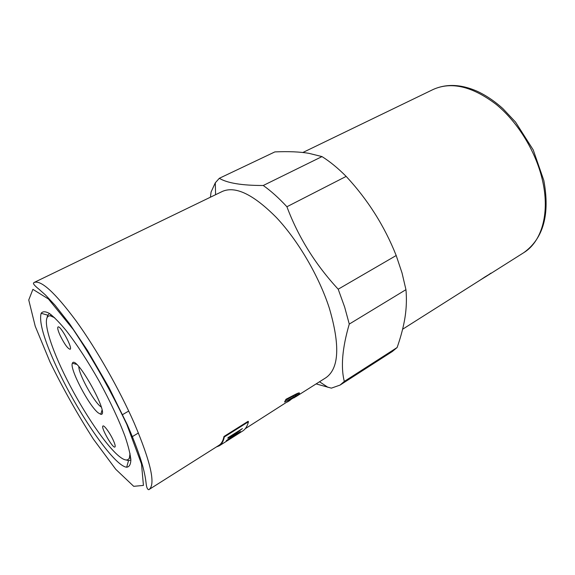 <?xml version="1.0" encoding="UTF-8"?>
<svg xmlns="http://www.w3.org/2000/svg" width="575" height="575" viewBox="0 0 575 575"><rect width="100%" height="100%" fill="white"/><g stroke="black" fill="none" stroke-linecap="round" stroke-linejoin="round"><path stroke-width="0.86" d="M298.418 393.034L295.349 395.729M295.579 396.089L295.162 395.449C295.615 394.853 294.867 395.082 292.919 396.132L285.552 400.214M295.011 397.073L293.89 397.943M245.259 428.698L295.773 396.376C296.233 395.78 295.493 396.003 293.545 397.052L284.56 402.026L285.976 399.273L295.859 394.141C298.77 392.711 299.934 392.517 299.359 393.559L295.076 397.181M289.477 399.941L289.822 400.48L287.299 402.033L289.39 399.992L291.971 398.504L289.822 400.48M248.458 421.762L224.315 436.957C223.423 441.305 221.734 444.259 219.255 445.819L242.708 430.984C245.417 429.281 247.336 426.204 248.458 421.762L248.127 421.31L223.977 436.49C223.1 440.831 221.418 443.778 218.938 445.33L149.112 489.469C155.768 484.38 150.808 462.264 134.227 423.121C119.377 389.376 96.305 348.845 76.094 320.908C55.028 292.603 41.041 279.795 34.119 282.476L222.417 191.403C235.498 185.747 253.518 194.479 276.474 217.609C298.145 240.623 319.024 276.316 329.31 308.099C340.228 345.302 339.092 368.51 325.917 377.717L295.78 396.764M238.366 433.593L230.748 438.222M236.986 434.592L225.472 441.88L236.986 434.592M238.23 433.816L237.13 434.492M240.522 431.537L226.234 440.795L239.078 431.099L227.901 438.021M240.379 431.724L226.442 440.529M242.269 428.677L229.583 438.315L240.436 431.818M239.078 431.099L227.808 438.215L228.067 437.632L242.42 428.583L229.648 438.416M219.255 445.819L216.373 446.955M223.977 436.49L224.315 436.957M130.022 453.438L129.389 457.959C127.628 461.495 123.567 460.381 117.199 454.617C102.63 441.291 79.925 406.424 64.199 374.073C48.422 341.744 41.22 314.633 50.456 315.862L54.625 317.716M47.092 317.371L47.754 315.186L49.543 313.548M130.877 459.95L128.534 460.611L126.335 460.022M98.117 412.8C88.687 405.468 69.18 367.986 72.407 363.242C75.742 353.603 110.709 416.552 100.769 414.287L98.117 412.8M78.811 366.634C78.682 374.073 93.416 401.098 100.532 406.503L101.272 407.057M113.325 440.371C115.029 444.216 115.568 446.423 114.935 447.005C112.844 448.838 100.373 426.909 102.99 425.996C104.118 424.925 110.213 433.363 113.325 440.371M60.073 335.326C57.931 330.517 57.256 327.728 58.046 326.959C60.382 324.997 73.083 348.493 70.114 349.277C67.735 348.68 64.393 344.03 60.073 335.326M485.71 276.438L480.046 280.183L489.828 274.103M402.593 329.252L485.789 276.553M487.442 275.346L484.581 277.409M490.971 273.111L487.521 275.461M485.458 276.877L491.05 273.233M56.882 367.655C44.045 339.847 38.805 321.72 41.163 313.274C42.773 311.19 45.583 311.298 49.601 313.583C54.273 317.192 59.886 322.97 66.441 330.912C77.079 344.691 88.076 361.596 99.425 381.635C110.436 401.853 118.982 420.124 125.055 436.432C128.34 446.193 130.281 454.013 130.87 459.885C130.69 464.507 129.296 466.95 126.68 467.216C114.116 466.174 77.647 412.836 56.882 367.655M344.31 381.419L397.124 347.523C400.085 339.013 402.313 331.128 403.808 323.876C406.245 312.491 406.956 301.084 405.95 289.663L349.269 324.084C342.298 347.911 340.644 367.022 344.31 381.419L340.048 385.092L331.365 388.147L316.128 383.906M210.421 197.211L211.083 192L215.294 182.821L219.312 178.3C227.29 183.116 241.938 185.517 263.249 185.495L322 156.594L308.904 153.331C299.733 151.786 288.384 151.311 274.872 151.908L219.312 178.3M286.911 206.748C298.245 236.979 315.337 264.464 338.201 289.203L396.197 255.516C384.495 226.054 367.82 199.683 346.164 176.403L286.911 206.748C278.825 198.016 270.94 190.936 263.249 185.495M338.201 289.203L344.655 307.086L349.269 324.084M396.197 255.516L402.033 272.967L405.95 289.663M322 156.594C329.949 161.575 338.007 168.18 346.164 176.403M397.124 347.523L392.308 351.519L340.048 385.092M298.662 392.969L299.201 393.76M292.919 396.132L293.545 397.052M542.879 182.182C549.858 214.568 541.204 242.075 523.811 252.641C543.44 238.474 550.102 214.417 543.821 180.464L533.241 149.938L515.552 122.094L502.895 108.618C494.421 100.999 485.695 95.148 476.732 91.066C460.769 84.173 446.25 83.641 433.169 89.477C451.31 81.348 472.298 86.315 496.139 104.37C518.377 122.518 536.755 153.036 542.879 182.182M126.795 424.357L141.507 463.982L143.427 485.415L133.716 486.328L115.755 469.293L93.459 439.235C77.661 414.568 63.2 388.865 50.075 362.128L35.226 326.241L28.75 299.978L32.904 289.354L48.444 299L73.298 329.568C93.093 359.382 110.925 390.978 126.795 424.357M298.921 392.919L299.359 393.559M129.389 457.959L130.762 458.268M50.456 315.862L50.916 314.532M76.554 364.349L72.407 363.242M102.012 410.183L100.769 414.287M128.714 411.046L122.389 414.726M138.431 432.989L132.085 436.777M490.691 273.571L523.811 252.641M302.86 152.497L433.169 89.477M149.112 489.469C149.385 489.728 147.071 490.712 146.273 484.517C145.633 479.96 145.727 478.069 142.916 466.778C139.732 455.285 134.507 441.233 127.24 424.616L108.97 387.528L87.501 350.498L69.604 323.833L55.092 305.282L45.605 295.126L39.273 289.477C30.504 282.433 34.299 282.986 34.119 282.476M319.506 381.764L327.98 387.342M215.589 194.709L215.294 182.821M47.754 315.186L41.163 313.274M128.534 460.611L126.68 467.216"/></g></svg>
